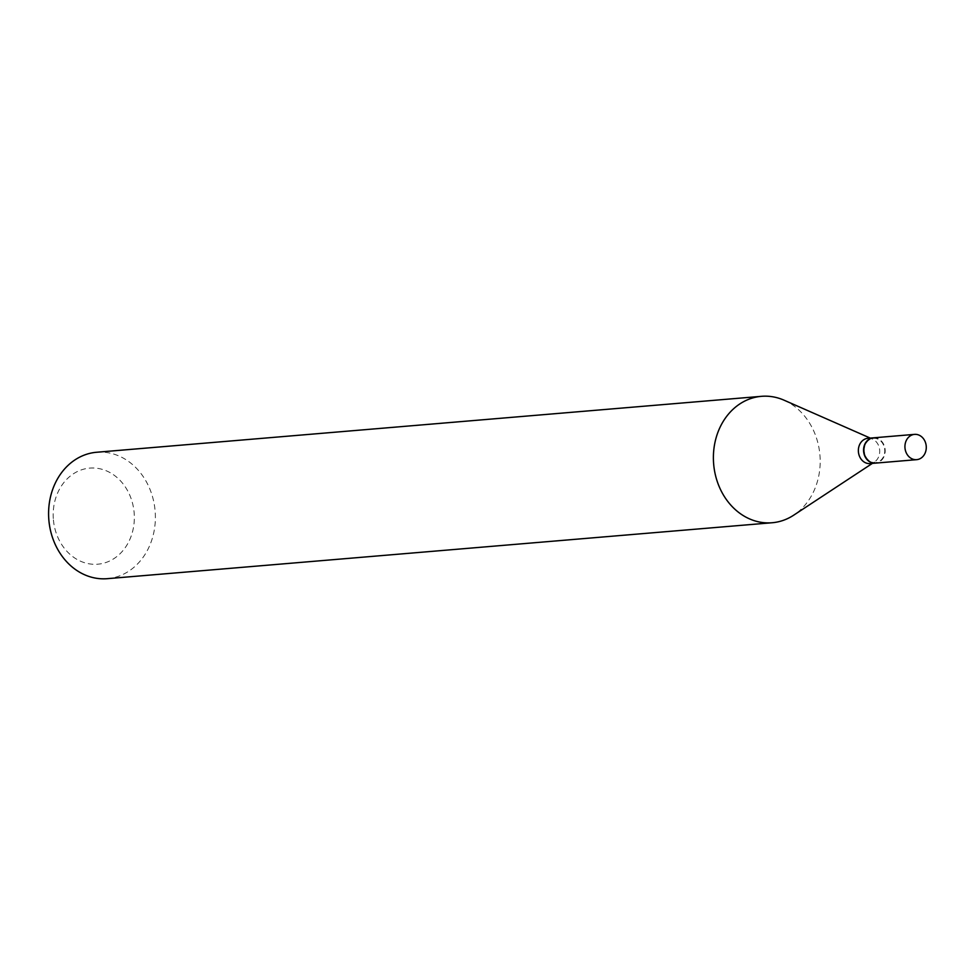 <?xml version="1.0" encoding="UTF-8"?>
<svg xmlns="http://www.w3.org/2000/svg" width="975" height="975" viewBox="0 0 975 975"><rect width="100%" height="100%" fill="white"/><g stroke="black" fill="none" stroke-linecap="round" stroke-linejoin="round"><path stroke-width="0.73" stroke-dasharray="4.88 3.66" d="M873.442 437.836A12.687 10.664 -94.8 0 1 885.154 449.841A12.687 10.664 -94.8 0 1 875.574 463.113M873.307 437.848A12.687 10.664 -94.8 0 1 884.886 449.865A12.687 10.664 -94.8 0 1 875.44 463.125M867.969 438.287A12.687 10.664 -94.8 0 1 872.479 439.067A12.687 10.664 -94.8 0 1 879.682 450.304A12.687 10.664 -94.8 0 1 874.417 462.065A12.687 10.664 -94.8 0 1 870.09 463.576M864.289 451.084A12.175 10.238 -94.8 0 1 873.71 438.323A12.175 10.238 -94.8 0 1 884.727 449.865A12.175 10.238 -94.8 0 1 875.318 462.625A12.175 10.238 -94.8 0 1 864.289 451.084M53.308 518.542A48.214 40.523 -94.8 0 1 90.565 468.049A48.214 40.523 -94.8 0 1 134.221 513.764A48.214 40.523 -94.8 0 1 96.964 564.257A48.214 40.523 -94.8 0 1 53.308 518.542M96.671 452.254A63.436 53.32 -94.8 0 1 155.22 512.314A63.436 53.32 -94.8 0 1 107.299 578.675M784.046 400.189A63.436 53.32 -94.8 0 1 820.024 456.385A63.436 53.32 -94.8 0 1 793.723 515.166M872.479 439.067L870.285 438.104M874.417 462.065L872.406 463.381"/><path stroke-width="1.46" d="M904.958 447.647A12.687 10.664 -94.8 0 1 914.538 434.375A12.687 10.664 -94.8 0 1 926.25 446.392A12.687 10.664 -94.8 0 1 916.671 459.664A12.687 10.664 -94.8 0 1 904.958 447.647M916.671 459.664L875.574 463.113A12.687 10.664 -94.8 0 1 863.862 451.108A12.687 10.664 -94.8 0 1 873.442 437.836L914.538 434.375M875.44 463.125A12.687 10.664 -94.8 0 1 875.306 463.137A12.687 10.664 -94.8 0 1 863.594 451.133A12.687 10.664 -94.8 0 1 873.173 437.86A12.687 10.664 -94.8 0 1 873.307 437.848M875.306 463.137L870.09 463.576A12.687 10.664 -94.8 0 1 858.39 451.559A12.687 10.664 -94.8 0 1 867.969 438.287L873.173 437.86M872.406 463.381L793.723 515.166A63.436 53.32 -94.8 0 1 772.115 522.746L107.299 578.675A63.436 53.32 -94.8 0 1 48.75 518.615A63.436 53.32 -94.8 0 1 96.671 452.254L761.475 396.325A63.436 53.32 -94.8 0 1 784.046 400.189L870.285 438.104M772.115 522.746A63.436 53.32 -94.8 0 1 713.554 462.686A63.436 53.32 -94.8 0 1 761.475 396.325"/></g></svg>
